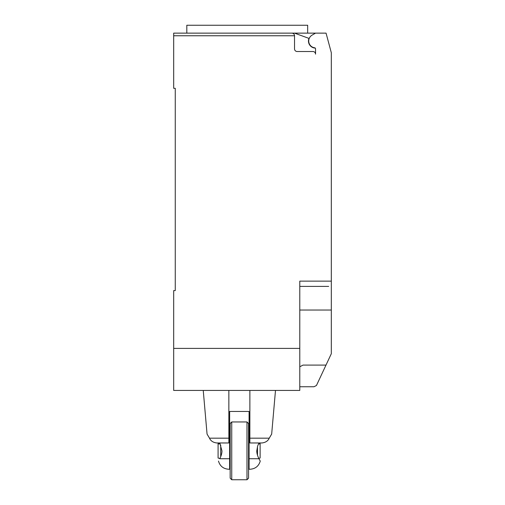 <?xml version="1.0" encoding="UTF-8"?>
<svg xmlns="http://www.w3.org/2000/svg" width="505" height="505" viewBox="0 0 505 505"><rect width="100%" height="100%" fill="white"/><g stroke="black" fill="none" stroke-linecap="round" stroke-linejoin="round"><path stroke-width="0.76" d="M315.265 48.101A7.095 7.095 0 0 1 308.965 38.386L294.529 33.134L173.682 33.134L186.812 33.134L186.812 25.25L307.678 25.25L307.678 33.134M173.682 33.134L173.682 35.76L294.535 35.76C294.377 34.163 293.5 33.292 291.909 33.134A2.626 2.626 0 0 1 294.535 35.76L294.535 48.897A2.626 2.626 0 0 0 297.161 51.523L312.923 51.523A2.626 2.626 0 0 1 315.549 54.149L315.549 48.827A1.048 1.048 0 0 0 314.64 47.786A6.83 6.83 0 0 1 312.147 35.091L315.549 33.134L326.06 33.134L331.318 52.741L331.318 324.008M299.787 386.748L313.971 386.748L316.446 385.504L331.318 353.715L331.318 310.032L299.787 310.032M299.787 366.781L303.006 365.096L326.009 365.096M294.529 33.134L315.549 33.134M291.909 33.134L247.248 33.134M328.686 286.392L299.787 286.392M173.682 35.76L173.682 88.299L175.26 88.299L175.26 290.596L173.682 290.596L173.682 390.428L299.787 390.428L299.787 281.134L331.318 281.134M175.26 290.596L175.26 285.868M299.787 348.393L173.682 348.393M228.853 438.176L209.487 438.176C206.33 432.848 206.33 432.848 209.487 438.17C210.705 440.916 213.129 442.513 216.771 442.967L228.853 442.967L228.853 390.428M270.295 436.333L271.665 434.13L275.49 390.428M249.874 438.176L269.241 438.176C272.397 432.848 272.397 432.848 269.241 438.17C268.029 440.916 265.598 442.513 261.962 442.967L249.874 442.967L249.874 390.428M249.085 434.319L248.561 434.319M230.166 458.736L229.642 458.736L229.642 469.24L228.727 469.24L229.642 469.24L229.642 411.442L249.085 411.442L249.085 469.24L249.085 467.384L248.561 467.384M231.744 479.75L231.744 421.953L246.983 421.953L246.983 479.75L231.744 479.75L230.166 478.172L230.166 423.531L231.744 421.953M246.983 479.75L248.561 478.172L248.561 423.531L246.983 421.953M249.085 469.24L250.007 469.24C255.303 468.899 258.718 466.178 260.245 461.09M259.602 459.922L260.151 460.926M258.97 442.967L257.632 446.01L256.78 450.851C256.748 453.168 257.481 455.794 258.97 458.729C260.675 461.911 260.675 461.911 258.964 458.729L249.085 458.736L249.085 467.384M229.642 458.736L219.763 458.736C218.053 461.905 218.053 461.905 219.763 458.736C218.053 461.905 218.053 461.905 219.763 458.736C221.253 455.8 221.979 453.168 221.948 450.851L219.763 442.967M219.877 458.508L218.084 458.029L218.084 443.674L219.877 443.194M218.084 443.712L219.896 443.232M220.71 456.697L220.71 445M220.092 443.617L218.084 444.122M258.775 443.352L260.119 443.712L260.119 444.122L258.585 443.737M260.119 443.712L258.787 443.314M258.787 458.382L260.119 458.029L260.119 444.122M257.493 455.251L257.493 446.445M230.166 443.459L229.642 443.459M229.642 443.011L230.166 443.011M207.063 434.13L203.244 390.428M218.482 461.09C220.01 466.178 223.425 468.899 228.727 469.24M230.166 442.967L229.642 442.967"/></g></svg>
